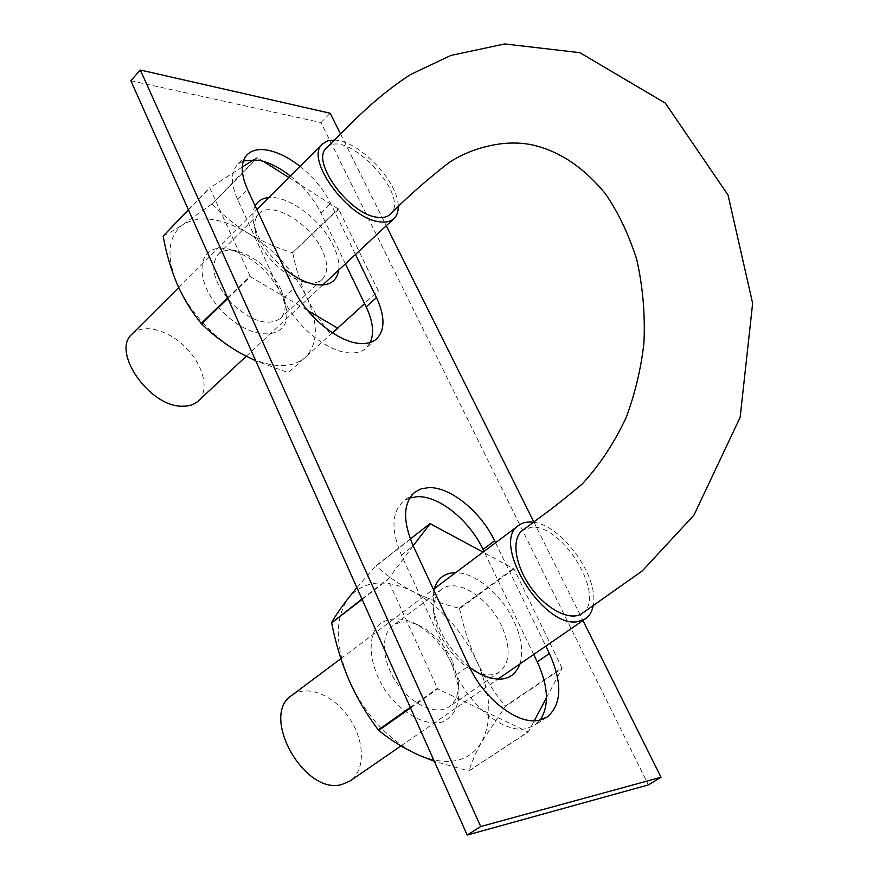 <?xml version="1.0" encoding="UTF-8"?>
<svg xmlns="http://www.w3.org/2000/svg" width="879" height="879" viewBox="0 0 879 879"><rect width="100%" height="100%" fill="white"/><g stroke="black" fill="none" stroke-linecap="round" stroke-linejoin="round"><path stroke-width="0.66" stroke-dasharray="4.39 3.3" d="M326.68 147.782C345.832 127.048 411.855 196.435 390.243 214.3M582.162 613.377C607.334 597.742 562.692 523.499 531.125 527.323L522.697 530.268M533.399 522.291C561.835 524.939 599.654 577.481 593.127 605.785M291.773 695.41C306.738 684.082 333.559 694.904 349.051 717.725C364.796 740.371 365.785 770.268 350.139 780.926M334.383 140.102C359.017 140.266 399.143 182.403 398.209 206.84M131.982 334.174C143.013 323.022 168.438 329.768 185.941 347.688C203.631 365.433 209.685 390.452 198.236 401M345.414 263.821L320.901 212.971C314.001 199.083 303.815 186.755 290.367 175.998M243.439 160.868L237.396 164.769C230.716 172.273 230.792 183.887 237.638 199.61L283.192 298.464C295.201 325.691 327.658 352.094 349.457 352.908C356.424 353.336 361.95 351.765 366.049 348.183L370.334 342.403M130.85 80.714L320.989 122.566L648.372 784.914M533.696 654.47L484.01 551.397M409.746 497.964L403.186 501.513C391.562 512.281 390.979 530.147 401.417 555.088L456.498 674.643C471.21 707.826 505.612 733.921 526.631 728.559L534.608 725.296L540.211 720.022M320.989 122.566L330.218 113.248M300.025 166.351C313.506 177.195 323.736 189.578 330.713 203.488L355.468 254.449M495.558 542.739L545.804 646.131M340.547 133.982L386.266 225.76M533.828 521.961L582.942 620.541M177.14 284.071C190.743 313.155 211.916 336.228 240.659 353.303C269.161 368.18 290.729 369.565 305.354 357.467C318.154 343.931 318.648 323.955 306.848 297.52C293.872 271.171 274.358 249.779 248.328 233.331C221.937 217.926 200.324 214.894 183.513 224.233C167.977 235.561 165.856 255.503 177.14 284.071M281.829 294.926C269.468 271.391 251.965 256.174 229.32 249.284C196.973 240.879 191.468 280.445 222.947 311.99C253.866 343.975 293.256 339.47 285.983 307.441L281.829 294.926M332.394 332.811L288.29 372.729L255.767 360.884M227.903 298.377L250.317 276.654L307.595 310.441M364.653 303.738L332.647 332.965M338.745 270.04C339.536 263.063 337.789 255.075 333.504 246.065C321.604 220.2 288.686 195.237 268.743 197.588M255.174 205.884C252.811 210.411 252.328 216.19 253.734 223.211C257.701 239.527 267.952 254.778 284.488 268.952M242.274 167.032L209.784 187.93L250.317 276.654M378.399 291.158L338.624 209.18L288.861 177.503M263.217 161.275L257.162 157.616L254.086 159.56M188.469 209.949L209.784 187.93M188.37 209.729L209.817 187.568M163.186 235.748C168.559 233.385 175.339 229.54 183.513 224.233L211.85 204.005L257.162 157.616M338.624 209.18L292.476 252.778C276.819 247.922 262.107 241.439 248.328 233.331C234.814 224.98 222.794 215.234 212.246 204.071L211.85 204.005M227.639 297.805L249.911 276.215M212.246 204.071L257.558 157.693M292.476 252.778L338.261 208.784M292.828 253.163C295.882 268.842 300.563 283.631 306.848 297.52C313.418 311.199 321.384 323.34 330.724 333.954L378.399 290.784M281.049 289.444C270.6 269.6 255.866 256.778 236.847 250.987C228.672 249.207 222.376 250.394 217.959 254.558C209.477 266.766 214.091 283.071 231.781 303.475C251.757 321.538 267.952 326.548 280.357 318.484C284.653 314.253 286.049 308.079 284.543 299.959L281.049 289.444M322.274 250.339C310.144 222.991 271.193 199.972 258.909 213.795C255.075 217.75 253.91 223.64 255.426 231.474C258.964 251.614 284.741 278.083 304.617 282.17C312.353 283.895 318.253 282.928 322.318 279.258C328.197 272.962 328.186 263.326 322.274 250.339M348.908 679.939C365.356 715.319 388.562 740.349 418.536 755.039C447.982 766.763 469.089 762.313 481.868 741.689C492.69 719.714 490.921 692.729 476.55 660.733C461.09 629.21 439.863 606.136 412.877 591.512C385.628 578.338 364.28 580.371 348.82 597.599C334.811 617.168 334.833 644.615 348.908 679.939M452.092 664.414C442.708 645.12 429.776 631.21 413.284 622.695C397.824 616.322 385.617 617.783 376.651 627.068C366.829 641.088 370.4 667.996 385.859 691.279C402.164 713.968 426.106 726.691 442.576 721.956C454.289 716.407 459.717 705.079 458.871 687.96L452.092 664.414M410.548 708.013L437.709 688.916L528.026 731.954L468.705 770.938L434.303 761.302M546.496 697.739L562.142 668.216L505.304 706.562L481.868 741.689C475.803 752.545 471.54 762.269 469.089 770.85L528.4 731.877L534.289 720.758M519.983 663.909C523.565 651.702 521.478 637.286 513.721 620.684C501.371 594.391 475.045 572.427 455.608 572.668M433.765 590.15L433.017 606.301C436.929 630.067 449.158 650.449 469.705 667.447M413.141 545.76L387.826 579.657L437.709 688.916M562.142 668.216L513.929 568.9L483.065 552.1M362.126 599.423L387.826 579.657M361.961 599.038L387.815 579.151M356.885 587.655L375.805 565.878L410.306 538.981M513.929 568.9L459.585 608.686L459.201 608.257C442.587 604.148 427.15 598.566 412.877 591.512C398.912 584.249 386.694 575.701 376.19 565.856L375.805 565.878M410.284 707.419L437.27 688.433M376.19 565.856L430.216 523.73M459.201 608.257L513.545 568.471M459.585 608.686C463.31 626.683 468.968 644.032 476.55 660.733C484.461 677.248 494.031 692.355 505.26 706.068L562.088 667.71M452.41 660.942C444.477 644.67 433.578 632.935 419.69 625.76C408.955 620.783 400 620.772 392.814 625.738C380.266 634.759 381.86 661.491 397.044 683.225C412.064 705.101 436.555 715.825 449.202 706.727C456.256 701.453 459.223 692.784 458.113 680.753L452.41 660.942M501.601 625.958C488.614 597.412 456.377 577.261 441.643 589.293C435.325 594.248 432.765 602.544 433.94 614.19C436.039 635.187 454.619 661.799 473.682 670.897C484.252 675.94 492.91 676.248 499.679 671.82C510.27 662.502 510.908 647.208 501.601 625.958M320.901 212.971L330.713 203.488M283.192 298.464L293.63 288.62M237.638 199.61L247.57 189.534M401.417 555.088L413.218 545.936M456.498 674.643L468.957 665.875M400.945 745.93L497.734 679.247M340.876 658.635L434.16 588.743M246.208 356.281L322.648 285.049M178.69 287.532L256.844 209.477M247.12 154.748L237.396 164.769M414.624 492.361L403.186 501.513M547.21 717L534.608 725.296M376.586 338.865L366.049 348.183M236.847 250.987L229.32 249.284M284.543 299.959L285.983 307.441M258.909 213.795L217.959 254.558M322.318 279.258L280.357 318.484M304.617 282.17L312.77 284.082M255.426 231.474L253.734 223.211M419.69 625.76L413.284 622.695M458.113 680.753L458.871 687.96M441.643 589.293L392.814 625.738M499.679 671.82L449.202 706.727M473.682 670.897L480.802 674.435M433.94 614.19L433.017 606.301"/><path stroke-width="1.32" d="M377.069 217.256C348.842 214.223 310.023 160.516 326.68 147.782C348.238 126.653 373.037 98.877 410.35 74.638L450.905 55.432L504.744 43.95L579.898 52.674L665.359 103.151L728.021 195.017L752.644 303.288L740.162 417.283L693.96 515.116L642.406 570.79L582.162 613.377C570.779 621.761 546.76 609.762 530.707 587.216C514.731 564.79 511.16 538.201 522.697 530.268L540.431 517.039C551.353 509.238 565.296 498.217 582.261 483.977C599.797 464.859 614.443 442.664 626.211 417.393C635.034 393.748 640.956 368.938 643.944 342.942C645.263 314.33 642.824 286.367 636.627 259.063C628.441 233.737 617.97 211.883 605.202 193.49C584.447 168.318 561.274 152.397 535.696 145.727C503.799 137.333 466.87 149.968 448.026 163.34C426.403 180.217 407.142 197.215 390.243 214.3C387.199 217.124 382.804 218.102 377.069 217.256M593.127 605.785C592.028 611.641 589.479 615.97 585.502 618.783L577.964 621.585C543.013 629.155 490.108 541.947 518.753 525.367C522.664 522.5 527.543 521.478 533.399 522.291M400.945 745.93L350.139 780.926L341.843 784.497C304.156 795.616 259.701 715.154 291.773 695.41L340.876 658.635M398.209 206.84C398.242 211.938 396.825 215.849 393.968 218.574C390.584 221.662 385.705 222.728 379.31 221.75C347.809 218.618 304.046 158.286 322.516 143.892L327.603 140.86L334.383 140.102M246.208 356.281L198.236 401C194.292 404.615 189.029 406.34 182.414 406.208C149.705 407.175 110.985 351.512 131.982 334.174L178.69 287.532M370.334 342.403C374.311 333.097 372.916 321.264 366.169 306.892L345.414 263.821M290.367 175.998C279.401 167.493 268.798 162.208 258.536 160.143L243.439 160.868M582.942 620.541L661.03 777.278L648.372 784.914L467.188 835.05L130.85 80.714L140.31 70.012L330.218 113.248L340.547 133.982M540.211 720.022C549.375 705.672 548.386 686.279 537.256 661.854L533.696 654.47M484.01 551.397L483.076 549.463C469.441 520.368 438.929 495.613 417.272 496.69L409.746 497.964M355.468 254.449L376.443 297.618C385.079 316.275 385.123 330.032 376.586 338.865C372.531 342.414 367.026 343.942 360.071 343.469C338.327 342.513 305.782 315.913 293.63 288.62L247.57 189.534C240.648 173.789 240.505 162.197 247.12 154.748C251.921 150.034 258.942 148.551 268.183 150.287C278.423 152.43 289.037 157.78 300.025 166.351M545.804 646.131L549.397 653.536C562.593 683.137 561.868 704.288 547.21 717L539.277 720.231C518.346 725.472 483.857 699.168 468.957 665.875L413.218 545.936C402.637 520.928 403.109 503.063 414.624 492.361L421.008 488.911L428.633 487.625C450.235 486.691 480.824 511.633 494.613 540.805L495.558 542.739M661.03 777.278L480.703 826.535L140.31 70.012M386.266 225.76L533.828 521.961M467.188 835.05L480.703 826.535M188.37 209.729L163.142 236.11C166.153 253.042 170.823 269.029 177.14 284.071C183.722 298.827 191.743 311.957 201.203 323.439L201.599 323.868L227.903 298.377M255.767 360.884L240.659 353.303C226.035 344.909 213.015 335.097 201.599 323.868M332.394 332.811L364.653 303.738M307.595 310.441L337.58 328.12M268.743 197.588C262.414 198.193 257.888 200.95 255.174 205.884M284.488 268.952C294.179 276.786 303.607 281.829 312.77 284.082C327.977 287.037 336.635 282.357 338.745 270.04M288.861 177.503L263.217 161.275M254.086 159.56L242.274 167.032M163.142 236.11L188.469 209.949M201.203 323.439L227.639 297.805M332.647 332.965L337.965 328.153M361.961 599.038L331.669 622.848C335.415 642.527 341.162 661.557 348.908 679.939C356.962 698.058 366.774 714.715 378.322 729.9L378.75 730.372L410.548 708.013M434.303 761.302L418.536 755.039C403.373 748.073 390.111 739.854 378.75 730.372M455.608 572.668C444.334 572.822 437.061 578.646 433.765 590.15M469.705 667.447L480.802 674.435C500.667 683.137 513.732 679.632 519.983 663.909M534.289 720.758L546.496 697.739M483.065 552.1L430.216 523.73L413.141 545.76M331.669 622.848L362.126 599.423M331.669 622.343C335.701 615.355 341.426 607.103 348.82 597.599L356.885 587.655M378.322 729.9L410.284 707.419M410.306 538.981L429.831 523.752M366.169 306.892L376.443 297.618M537.256 661.854L549.397 653.536M483.076 549.463L494.613 540.805M497.734 679.247L585.502 618.783M434.16 588.743L518.753 525.367M322.648 285.049L393.968 218.574M256.844 209.477L322.516 143.892"/></g></svg>
